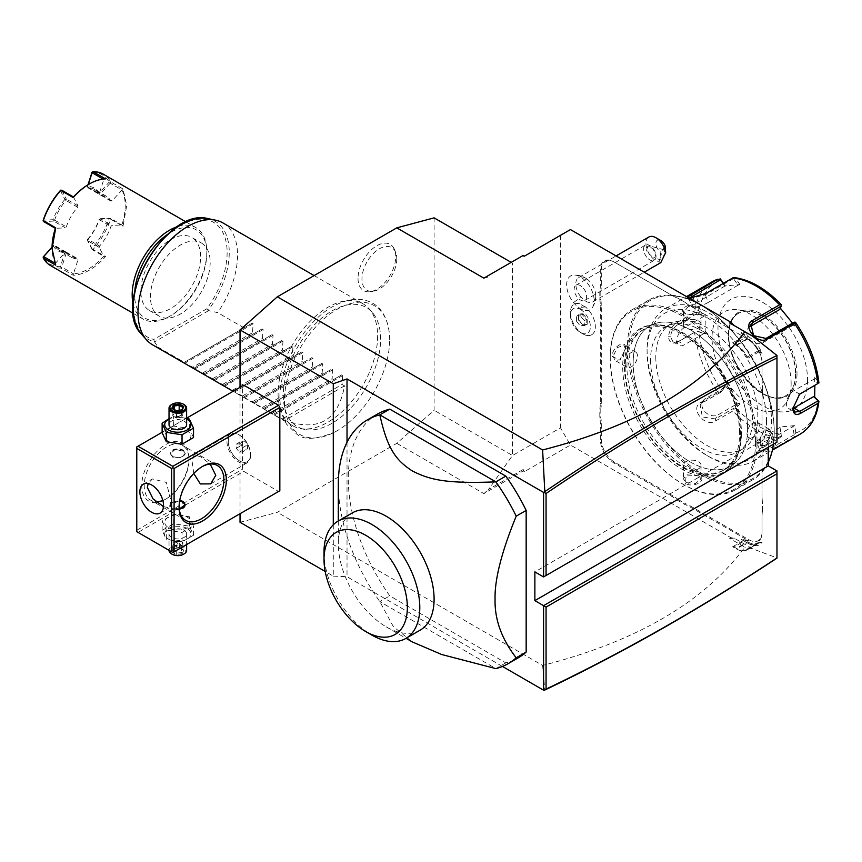 <?xml version="1.0" encoding="UTF-8"?>
<svg xmlns="http://www.w3.org/2000/svg" width="862" height="862" viewBox="0 0 862 862"><rect width="100%" height="100%" fill="white"/><g stroke="black" fill="none" stroke-linecap="round" stroke-linejoin="round"><path stroke-width="0.65" stroke-dasharray="4.31 3.23" d="M240.035 513.73L240.035 387.318M434.103 217.86L434.103 410.247L396.779 443.337L277.348 512.297L240.035 522.297M389.656 339.714A74.38 42.938 120 0 0 389.635 337.678A74.38 42.938 120 0 0 336.18 309.867A74.38 42.938 120 0 0 284.471 400.442A74.38 42.938 120 0 0 335.296 431.797A74.38 42.938 120 0 0 389.656 339.714M358.021 278.361A26.657 15.397 120 0 0 370.154 291.701A26.657 15.397 120 0 0 395.733 256.585A26.657 15.397 120 0 0 394.494 249.538A26.657 15.397 120 0 0 373.462 248.04A26.657 15.397 120 0 0 358.021 278.361M333.282 524.796L333.282 576.128L325.2 571.463M138.017 532.404L136.778 531.682L136.778 446.925L242.524 385.874L242.524 469.197L243.763 471.352L278.598 491.459L172.853 552.51L138.017 532.404L243.763 471.352M242.524 385.874L243.763 385.163M776.964 470.921L776.964 557.908L752.645 548.814L734.349 538.254L729.694 538.438L744.843 547.187C704.254 601.913 636.846 641.339 542.618 665.442L277.348 512.297M333.282 576.128L347.02 576.7L502.46 666.445M542.618 665.442L544.806 690.042M729.694 538.438L730.933 537.716L570.45 445.061L560.505 427.832L512.481 455.524L512.448 263.115L511.188 262.36M524.419 471.643L523.18 470.921L523.18 469.488L524.419 471.643L570.45 445.061M396.779 443.337L483.862 493.614L523.18 470.921M752.645 548.814L744.843 547.187M734.349 538.254L730.933 537.716M524.419 256.165L570.45 229.583M560.505 235.337L560.505 427.832M768.257 447.216L768.257 437.163L534.871 571.905M543.577 576.937L776.964 442.195L768.257 437.163M776.964 442.195L776.964 355.209M729.694 322.959L752.645 336.212M580.406 309.426A14.115 8.146 60 0 1 590.384 326.709A14.115 8.146 60 0 1 580.406 332.473L580.406 332.473A14.115 8.146 60 0 1 570.428 315.19A14.115 8.146 60 0 1 580.406 309.426M587.281 283.005A19.46 11.238 60 0 1 592.593 307.217A19.46 11.238 60 0 1 573.521 302.584A19.46 11.238 60 0 1 566.646 284.535A19.46 11.238 60 0 1 574.006 275.032A19.46 11.238 60 0 1 587.281 283.005M741.191 539.332L748.356 543.469A22.875 13.21 -120 0 0 762.062 542.607L757.386 541.875A19.352 11.174 -120 0 0 762.04 532.694L762.04 516.855A36.247 20.925 60 0 1 762.536 511.349L762.536 502.902A36.247 20.925 60 0 1 762.04 496.803L762.04 399.063A36.247 20.925 60 0 1 762.536 393.546L762.536 385.098A36.247 20.925 60 0 1 762.04 379.011L762.04 363.182A19.352 11.174 -120 0 0 757.386 348.636L762.062 353.301A22.875 13.21 -120 0 0 748.356 336.611L741.191 332.473L748.022 339.294L689.859 305.708A36.247 20.925 60 0 1 684.827 302.228L677.51 298.004A36.247 20.925 60 0 1 672.489 295.677L613.992 261.908A19.352 11.174 -120 0 0 600.308 269.806L600.308 285.645A36.247 20.925 60 0 1 599.812 291.151L599.812 299.599A36.247 20.925 60 0 1 600.308 305.698L600.308 403.438A36.247 20.925 60 0 1 599.812 408.954L599.812 417.402A36.247 20.925 60 0 1 600.308 423.49L600.308 439.318A19.352 11.174 -120 0 0 613.992 463.023L672.489 496.792A36.247 20.925 60 0 1 677.51 500.272L684.827 504.496A36.247 20.925 60 0 1 689.859 506.824L748.022 540.399L741.191 539.332L747.106 542.748A21.108 12.187 -120 0 0 757.666 543.793A21.108 12.187 -120 0 0 758.765 543.006L748.065 549.18A21.108 12.187 60 0 1 746.966 549.967A21.108 12.187 60 0 1 736.407 548.922L732.668 546.767L734.036 546.971L745.231 540.517L748.022 540.399M523.18 469.488L488.506 489.497L512.481 455.502L434.103 410.247M483.862 493.614L488.506 489.497M483.862 278.146L488.506 276.896M347.02 442.292L347.02 576.7M377.416 414.105A140.754 81.265 -120 0 0 389.775 595.868L505.811 662.867A140.754 81.265 -120 0 0 518.159 657.889M505.811 662.867L495.855 668.61L379.819 601.611L389.775 595.868M338.313 484.282A140.754 81.265 -120 0 0 379.819 601.611L393.309 626.577L412.348 641.942M338.313 520.982L338.313 543.89A67.732 39.102 60 0 1 352.342 512.89M324.004 552.154A67.732 39.102 -120 0 0 371.899 635.111M420.074 630.208A67.732 39.102 60 0 1 386.208 626.857A67.732 39.102 60 0 1 338.313 543.89M523.18 256.876L523.18 255.443M582.863 333.896L580.406 332.473L582.863 333.896A17.596 10.161 60 0 0 591.666 334.768L591.688 334.747A17.596 10.161 60 0 1 574.092 324.597A17.596 10.161 60 0 1 574.092 304.275A17.596 10.161 -120 0 0 570.428 312.346A17.596 10.161 -120 0 0 582.863 333.896M591.688 334.747A17.596 10.161 60 0 0 594.802 322.226A17.596 10.161 60 0 0 585.341 306.84L585.352 306.883A17.596 10.161 60 0 1 594.78 322.269A17.596 10.161 60 0 1 591.666 334.768M585.352 306.883L581.624 307.314L580.385 304.017A17.596 10.161 -120 0 0 574.07 304.297A17.596 10.161 60 0 1 580.449 304.017L580.385 304.017M585.341 306.84A17.574 10.15 60 0 1 580.449 304.017M580.772 296.787A14.072 8.124 -120 0 1 578.714 277.521A14.072 8.124 -120 0 1 587 279.029A14.072 8.124 -120 0 1 590.729 282.628A14.072 8.124 60 0 1 595.62 293.964A14.072 8.124 60 0 1 592.787 301.894A14.072 8.124 60 0 1 580.772 296.787A21.108 4.461 -38.8 0 1 573.521 302.584M648.86 237.018A14.072 8.124 -120 0 0 650.929 256.283A14.072 8.124 -120 0 0 659.074 261.929L660.874 252.081A7.036 4.062 60 0 1 655.896 243.461A7.036 4.062 60 0 1 660.874 240.584M665.184 245.95L660.874 252.081M660.788 262.641L659.074 261.929M662.21 259.203A5.28 1.368 -75 0 0 664.236 253.633A5.28 1.368 -75 0 0 663.923 249.743A5.28 1.368 -75 0 0 662.91 250.465A5.28 1.368 -75 0 0 660.885 256.046A5.28 1.368 -75 0 0 661.197 259.936A5.28 1.368 -75 0 0 662.21 259.203M649.571 246.381A5.28 1.368 -75 0 0 649.151 245.778A5.28 1.368 -75 0 0 648.752 245.875A5.28 1.368 -75 0 0 648.138 246.51A5.28 1.368 -75 0 0 646.36 250.961L647.448 246.683L649.571 246.381L653.127 249.237C655.379 253.04 655.917 255.691 654.754 257.21L653.116 257.77L646.36 250.961M646.716 257.145A8.792 5.075 60 0 1 645.422 245.099A8.792 5.075 60 0 1 652.933 248.288A8.792 5.075 60 0 1 654.215 260.335A8.792 5.075 60 0 1 646.716 257.145M583.509 288.371A8.792 5.075 60 0 1 584.802 300.418A8.792 5.075 60 0 1 577.292 297.218A8.792 5.075 60 0 1 576.01 285.171A8.792 5.075 60 0 1 583.509 288.371M582.895 313.757L587.205 319.123L587.205 324.888L582.895 325.276L578.574 320.147L578.574 315.05L582.4 314.705L586.214 319.457L586.214 324.554L582.4 324.899L582.895 325.276L580.406 326.041L576.581 321.289L578.574 320.147L578.574 314.145L578.574 315.05L578.574 314.145L582.895 313.757L580.406 315.858L584.221 320.61L584.221 325.707L580.406 326.041M587.205 324.888L586.214 324.554L587.205 324.888M587.205 319.123L584.221 320.61M576.581 321.289L576.581 316.192L580.406 315.858M584.221 325.707L586.214 324.554M576.581 316.192L578.574 315.05M732.668 546.767L743.367 540.582M734.036 546.971L736.407 548.351A20.408 11.788 60 0 0 746.611 549.363A20.408 11.788 60 0 0 747.128 549.029L748.065 549.18M762.062 542.607L758.765 543.006M757.386 541.875L758.323 542.564A20.408 11.788 60 0 1 757.806 542.898A20.408 11.788 60 0 1 747.602 541.886L745.231 540.517M747.128 549.029L758.323 542.564M747.106 542.748L748.356 543.469L747.106 542.748L736.407 548.922M762.536 511.349L762.536 510.713A36.947 21.334 -120 0 0 762.04 516.284L762.04 532.113A18.652 10.764 60 0 1 748.852 539.731L690.354 505.962A36.947 21.334 -120 0 0 685.279 503.602L684.827 504.496M762.04 532.113L762.04 532.694M762.04 516.284L762.04 516.855M762.536 510.713L762.536 502.902M762.536 393.546L762.536 392.921A36.947 21.334 -120 0 0 762.04 398.492L762.04 496.803M762.04 496.232A36.947 21.334 -120 0 0 762.536 502.384M762.04 398.492L762.04 399.063M762.536 392.921L762.536 385.098M684.827 302.228L685.279 302.487A36.947 21.334 -120 0 0 690.354 305.999L748.852 339.768A18.652 10.764 60 0 1 762.04 362.611L762.04 379.011M762.04 378.44A36.947 21.334 -120 0 0 762.536 384.581M762.04 362.611L762.04 363.182M762.062 353.301L758.765 351.965A21.108 12.187 -120 0 0 747.106 338.766L736.407 344.94L732.668 342.774L734.036 344.143L745.231 337.678L747.602 339.046A20.408 11.788 60 0 1 758.323 350.737L757.386 348.636M758.323 350.737L747.128 357.202L748.065 358.15L758.765 351.965M734.036 344.143L736.407 345.511A20.408 11.788 -120 0 1 747.128 357.202M736.407 344.94A21.108 12.187 60 0 1 748.065 358.15M732.668 342.774L743.367 336.6L741.191 332.473M745.231 337.678L748.022 339.294M748.356 336.611L747.106 338.766L743.367 336.6M685.279 302.487L677.51 298.004M599.812 291.151L600.803 291.216A36.947 21.334 -120 0 0 601.31 285.645L601.31 269.806A18.652 10.764 60 0 1 614.487 262.199L672.489 295.677M672.985 295.968A36.947 21.334 -120 0 0 678.06 298.327M600.803 291.216L600.803 299.545L599.812 299.599M599.812 408.954L600.803 409.008A36.947 21.334 -120 0 0 601.31 403.438L601.31 305.698A36.947 21.334 -120 0 0 600.803 299.545M600.803 409.008L600.803 417.337L599.812 417.402M677.51 500.272L678.06 499.432A36.947 21.334 -120 0 0 672.985 495.93L614.487 462.161A18.652 10.764 60 0 1 601.31 439.318L601.31 423.49A36.947 21.334 -120 0 0 600.803 417.337M678.06 499.432L685.279 503.602M739.607 433.586A80.92 46.72 -120 0 0 739.607 432.649A80.92 46.72 -120 0 0 683.2 334.952A80.92 46.72 -120 0 0 641.921 330.469A80.92 46.72 -120 0 0 625.165 367.514A80.92 46.72 -120 0 0 660.486 448.951A80.92 46.72 -120 0 0 722.852 470.63A80.92 46.72 -120 0 0 739.607 433.586M747.602 428.974A80.92 46.72 -120 0 0 712.281 347.537A80.92 46.72 -120 0 0 649.916 325.858A80.92 46.72 -120 0 0 633.161 362.902A80.931 46.72 60 0 1 649.916 325.847A80.931 46.72 60 0 1 712.281 347.526A80.931 46.72 60 0 1 747.602 428.974A80.931 46.72 -120 0 1 730.847 466.019A80.931 46.72 -120 0 1 668.481 444.339A80.931 46.72 -120 0 1 633.15 362.891A80.92 46.72 -120 0 0 668.481 444.339A80.92 46.72 -120 0 0 730.836 466.019A80.92 46.72 -120 0 0 747.602 428.974M626.933 366.49A80.931 46.72 60 0 1 643.698 329.435A80.931 46.72 60 0 1 684.159 333.443A80.931 46.72 60 0 1 741.385 432.562A80.931 46.72 60 0 1 724.619 469.618A80.931 46.72 60 0 1 662.264 447.928A80.931 46.72 60 0 1 626.933 366.49M741.385 434.006A82.687 47.744 60 0 1 682.919 467.764A82.687 47.744 60 0 1 624.444 366.49A82.687 47.744 60 0 1 682.919 332.732A82.687 47.744 60 0 1 741.385 434.006L741.385 432.562M755.565 442.195A102.75 59.316 60 0 1 682.909 484.132A102.75 59.316 60 0 1 610.264 358.301A102.75 59.316 60 0 1 682.919 316.354A102.75 59.316 60 0 1 755.565 442.195M610.264 357.439A103.806 59.931 60 0 1 631.76 309.921A103.806 59.931 60 0 1 711.753 337.732A103.806 59.931 60 0 1 757.062 442.195A103.806 59.931 60 0 1 735.566 489.713A103.806 59.931 60 0 1 683.663 484.563A103.806 59.931 60 0 1 610.264 357.439L610.264 358.301M768.257 462.312A103.806 59.931 60 0 1 752.731 479.8A103.806 59.931 60 0 1 672.737 451.99A103.806 59.931 60 0 1 627.428 347.526A103.806 59.931 60 0 1 648.924 300.008A103.806 59.931 60 0 1 700.828 305.148A103.806 59.931 60 0 1 774.227 432.282A103.806 59.931 60 0 1 773.44 444.232M772.363 433.36C772.417 443.014 758.194 451.225 758.926 441.118L764.723 429.632L772.363 433.36L771.371 433.36L767.255 442.055L760.596 444.48L758.926 440.536L764.271 429.944L769.389 429.244L771.371 433.36M612.128 356.362L619.767 360.09L625.564 348.604C626.297 338.497 612.074 346.696 612.128 356.362L613.119 356.362L615.102 360.478L620.22 359.777L625.564 349.185L623.894 345.242L617.224 347.655L613.119 356.362M698.963 475.738L686.12 475.016L685.527 483.496C693.878 488.366 708.079 480.145 698.963 475.738L686.615 474.779L683.447 478.863L686.023 482.634L695.612 483.42L701.043 478.863L698.468 475.447M698.963 306.225L698.371 314.705L685.527 313.983C676.401 309.555 690.634 301.355 698.963 306.225L698.468 307.087L701.043 310.859L697.875 314.932L686.023 314.274L683.447 310.859L688.878 306.29L698.468 307.087M774.227 431.42A102.75 59.316 60 0 1 701.571 473.367A102.75 59.316 60 0 1 628.926 347.526A102.75 59.316 60 0 1 701.571 305.579A102.75 59.316 60 0 1 774.227 431.42L774.227 432.282M650.573 360.025A72.139 41.645 -120 0 0 682.057 432.616A72.139 41.645 -120 0 0 737.646 451.936A72.139 41.645 -120 0 0 752.58 418.921A72.139 41.645 -120 0 0 721.095 346.33A72.139 41.645 -120 0 0 665.507 327A72.139 41.645 -120 0 0 650.573 360.025M655.799 357.008A72.139 41.645 -120 0 0 687.283 429.599A72.139 41.645 -120 0 0 742.872 448.93A72.139 41.645 -120 0 0 757.806 415.904A72.139 41.645 -120 0 0 726.321 343.313A72.139 41.645 -120 0 0 670.733 323.983A72.139 41.645 -120 0 0 655.799 357.008M766.512 420.925A84.454 48.757 60 0 1 706.797 455.405A84.454 48.757 60 0 1 647.082 351.976L647.082 351.976A84.454 48.757 60 0 1 706.797 317.507A84.454 48.757 60 0 1 766.512 420.925M647.082 349.11L647.082 351.976L647.082 349.11A87.967 50.793 60 0 1 665.302 308.833A87.967 50.793 60 0 1 733.088 332.398A87.967 50.793 60 0 1 771.49 420.925A87.967 50.793 60 0 1 753.269 461.202A87.967 50.793 60 0 1 709.286 456.838A87.967 50.793 60 0 1 647.082 349.11M712.227 281.745A87.967 50.793 -120 0 0 694.6 312.432L677.543 322.28C672.241 325.674 669.224 330.502 668.481 336.751C669.214 342.613 672.231 344.412 677.543 342.139L694.6 332.29A87.967 50.793 -120 0 0 717.96 392.49L700.892 402.338C689.115 408.426 705.202 428.295 715.783 420.861L732.851 411.012A87.967 50.793 -120 0 0 779.56 437.982L762.504 447.831L759.077 450.815L764.497 452.302L777.395 446.505L794.452 436.657A87.967 50.793 -120 0 0 800.195 434.114M818.372 400.852A85.36 49.285 60 0 1 795.841 432.896L794.452 436.657M792.9 407.974L799.193 394.516M689.417 298.274L687.229 298.177L687.445 297.131M694.6 312.432L698.856 312.227A85.36 49.285 60 0 1 721.375 280.193M717.96 392.49L720.276 391.844L721.375 389.893A85.36 49.285 60 0 1 698.856 331.848L705.202 333.982L705.202 314.361L704.168 316.149L696.733 313.649L696.679 312.464M696.733 313.649L678.523 324.166C673.815 327.161 671.132 331.353 670.474 336.751L672.953 341.751L678.523 341.406L694.6 332.29M698.856 331.848L696.679 331.008M779.56 437.982L781.392 436.398L781.134 434.211A85.36 49.285 60 0 1 736.083 408.2L739.93 403.869L725.211 385.551L725.082 387.264L720.578 392.35L720.276 391.844M720.578 392.35L702.368 402.856L700.159 404.881L702.347 416.971L715.298 418.943L733.508 408.426L734.187 409.138L732.851 411.012M736.083 408.2L734.187 409.138M795.841 432.896L794.667 425.656L779.948 426.97L781.392 436.398M781.198 435.967L762.989 446.473L759.961 449.124L759.81 450.212L765.962 450.083L775.919 445.32L794.128 434.814L795.292 435.148M794.667 425.656L772.977 437.745A10.559 2.23 -21.2 0 1 762.784 441.904A10.559 2.23 -21.2 0 1 756.674 442.141L759.81 450.212M794.128 434.814L792.749 426.334M779.948 426.97L781.134 434.211M725.211 385.551L721.375 389.893M807.565 379.991A63.335 36.57 60 0 1 762.784 405.851A63.335 36.57 60 0 1 717.992 328.282A63.335 36.57 60 0 1 762.784 302.422A63.335 36.57 60 0 1 807.565 379.991M792.943 408.48A10.559 6.099 -60 0 1 788.601 408.523A10.559 6.099 -60 0 1 786.984 400.065A10.559 6.099 -60 0 1 793.88 390.766L813.653 379.355L817.973 383.644M795.292 322.194L795.841 323.185A85.36 49.285 60 0 1 818.372 381.23L818.9 383.03M818.372 381.23L814.676 377.567L813.653 379.355M733.907 277.553L736.083 278.879A85.36 49.285 60 0 1 781.134 304.879L781.392 304.9M723.466 283.296L725.211 285.893L739.93 284.579L738.001 285.247L733.508 278.577L734.187 277.639M733.508 278.577L705.342 294.826L689.061 298.909L689.18 298.133M725.211 285.893L695.365 303.564A10.559 2.23 158.8 0 0 691.981 306.807A10.559 2.23 158.8 0 0 698.091 306.57A10.559 2.23 158.8 0 0 708.284 302.411L705.342 294.826L705.838 293.468M723.121 283.49L725.082 286.41M739.93 284.579L736.083 278.879M781.134 304.879L780.347 308.143M792.501 323.131L794.667 325.998L795.841 323.185M814.676 377.567L814.849 385.454M705.202 314.361L698.856 312.227M704.168 316.149L684.406 327.56A10.559 6.099 120 0 0 677.51 336.859A10.559 6.099 120 0 0 679.127 345.317A10.559 6.099 120 0 0 684.406 344.8L704.168 333.389L696.733 330.889M705.202 333.982L704.168 333.389M795.518 374.022A47.507 27.422 60 0 1 793.309 386.585A47.507 27.422 60 0 1 785.681 395.766A47.507 27.422 60 0 1 749.078 383.04A47.507 27.422 60 0 1 728.336 335.232A47.507 27.422 60 0 1 738.174 313.488A47.507 27.422 60 0 1 749.94 311.473A47.507 27.422 60 0 1 795.518 374.022M791.144 383.439A55.944 32.303 -120 0 0 737.473 309.77A55.944 32.303 -120 0 0 712.023 337.753A55.944 32.303 -120 0 0 744.412 401.38A55.944 32.303 -120 0 0 788.547 398.233A55.944 32.303 -120 0 0 791.144 383.439M794.667 325.998L792.749 325.47L794.128 322.194M792.749 325.47L763.032 342.634A10.559 8.329 -144.9 0 1 750.339 340.231A10.559 8.329 -144.9 0 1 747.925 328.519A10.559 8.329 -144.9 0 1 749.908 326.666M779.948 307.68L779.819 309.393M738.001 285.247L708.284 302.411M725.082 387.264L705.31 398.675A10.559 8.329 35.1 0 0 703.144 400.647A10.559 8.329 35.1 0 0 705.558 412.359A10.559 8.329 35.1 0 0 718.24 414.762L738.001 403.351L733.508 408.426M739.93 403.869L738.001 403.351M779.819 427.487L760.047 438.898A10.559 2.23 -21.2 0 0 756.674 442.141M757.601 422.434A8.792 5.075 120 0 1 759.422 426.464A8.792 5.075 -60 0 1 755.586 435.31A8.792 5.075 -60 0 1 748.809 437.67A8.792 5.075 -60 0 1 746.988 433.64A8.792 5.075 120 0 1 750.824 424.794A8.792 5.075 120 0 1 757.601 422.434L769.389 429.244M683.447 324.468A8.792 5.075 180 0 0 686.023 328.056A8.792 5.075 0 0 0 695.612 329.165A8.792 5.075 0 0 0 701.043 324.468A8.792 5.075 0 0 0 698.468 320.88A8.792 5.075 180 0 0 688.878 319.78A8.792 5.075 180 0 0 683.447 324.468L683.447 310.859M626.889 367.287A8.792 5.075 120 0 1 625.069 363.258A8.792 5.075 -60 0 1 628.904 354.401A8.792 5.075 -60 0 1 635.682 352.041A8.792 5.075 -60 0 1 637.503 356.071A8.792 5.075 120 0 1 633.667 364.928A8.792 5.075 120 0 1 626.889 367.287L615.102 360.478M701.043 465.243A8.792 5.075 180 0 0 698.468 461.655A8.792 5.075 0 0 0 688.878 460.556A8.792 5.075 0 0 0 683.447 465.243A8.792 5.075 0 0 0 686.023 468.842A8.792 5.075 180 0 0 695.612 469.941A8.792 5.075 180 0 0 701.043 465.243L701.043 478.863M136.778 530.249L242.524 469.197M189.026 458.422A33.424 19.298 120 0 0 165.385 444.781A33.424 19.298 120 0 0 141.756 485.715A33.424 19.298 120 0 0 165.385 499.367A33.424 19.298 120 0 0 189.026 458.422L189.026 459.855A31.668 18.285 120 0 0 182.464 445.363A31.668 18.285 120 0 0 158.058 453.843A31.668 18.285 120 0 0 144.234 485.715A31.668 18.285 120 0 0 150.796 500.219A31.668 18.285 120 0 0 156.194 501.695M162.131 432.293L186.623 418.145M168.575 441.495A13.081 7.553 0 0 0 187.086 441.495A13.081 7.553 0 0 0 187.086 430.817A13.081 7.553 0 0 0 168.575 430.817A13.081 7.553 0 0 0 168.575 441.495M168.575 527.695A13.081 7.553 0 0 0 187.086 527.695A13.081 7.553 0 0 0 187.086 517.006A13.081 7.553 0 0 0 168.575 517.006A13.081 7.553 0 0 0 168.575 527.695M163.478 506.565L169.146 507.88L170.988 501.156L166.366 482.451L152.434 478.927L148.167 483.582M179.07 507.244L179.07 505.832A31.668 18.285 -60 0 1 201.46 467.042A31.668 18.285 -60 0 1 202.074 466.698M193.767 473.518L192.14 461.655L193.982 454.942L200.361 456.655L210.177 464.047M183.056 451.095L174.986 449.555L170.439 453.746L172.605 457.129L180.675 457.431L185.222 453.746L183.056 451.095M179.08 506.533A31.668 18.285 -60 0 1 179.07 505.832M162.832 500.466A31.668 18.285 120 0 0 166.635 498.645A31.668 18.285 120 0 0 189.026 459.855L189.026 459.855M179.264 509.076L172.605 507.416L170.439 504.755L179.738 500.456M250.605 455.19A16.712 9.654 60 0 1 247.146 462.84A16.712 9.654 60 0 1 234.259 458.368A16.712 9.654 60 0 1 226.965 441.549A16.712 9.654 -120 0 1 230.434 433.888A16.712 9.654 -120 0 1 238.785 434.717A16.712 9.654 -120 0 1 250.605 455.19L250.605 454.414A15.764 9.105 -120 0 0 239.464 435.105A15.764 9.105 -120 0 0 231.576 434.329A15.764 9.105 -120 0 0 228.311 441.549A15.764 9.105 -120 0 0 235.197 457.41A15.764 9.105 -120 0 0 247.34 461.633A15.764 9.105 -120 0 0 250.605 454.414M228.258 441.57A15.764 9.105 60 0 1 231.522 434.362A15.764 9.105 60 0 1 243.677 438.575A15.764 9.105 60 0 1 250.551 454.446A15.764 9.105 -120 0 1 247.286 461.666A15.764 9.105 -120 0 1 235.143 457.442A15.764 9.105 -120 0 1 228.258 441.57M242.524 451.882L242.524 447.734L239.41 443.865L236.296 444.135L236.296 448.283L239.41 452.151L242.524 451.882L247.491 449.005L247.491 444.857L244.388 440.988L241.274 441.269L241.274 445.417L244.388 449.285L247.491 449.005M242.524 447.734L247.491 444.857M239.41 452.151L244.388 449.285M236.296 448.283L241.274 445.417M236.296 444.135L241.274 441.269M239.41 443.865L244.388 440.988M185.201 505.1A7.392 4.267 180 0 1 185.222 505.401A7.392 4.267 180 0 1 180.654 509.334A7.392 4.267 180 0 1 172.605 508.418A7.392 4.267 180 0 1 170.439 505.401A7.392 4.267 180 0 1 172.605 502.384A7.392 4.267 180 0 1 183.056 502.384M179.608 501.178A7.036 4.062 0 0 0 172.853 502.234A7.036 4.062 0 0 0 172.853 507.987A7.036 4.062 0 0 0 179.382 509.076M172.605 456.127L172.605 456.127A7.392 4.267 180 0 1 170.439 453.11A7.392 4.267 180 0 1 174.997 449.167A7.392 4.267 180 0 1 183.056 450.093A7.392 4.267 180 0 1 185.222 453.11A7.392 4.267 180 0 1 183.056 456.127A7.392 4.267 180 0 1 172.605 456.127L172.853 456.267A7.036 4.062 180 0 1 172.853 450.524A7.036 4.062 180 0 1 182.809 450.524A7.036 4.062 180 0 1 182.809 456.267A7.036 4.062 180 0 1 172.853 456.267L172.605 456.127M166.334 530.022L182.033 532.457L193.53 525.82L189.317 516.758L173.618 514.334L162.131 520.96L166.334 530.022L166.334 539.429L182.033 541.853L193.53 535.227L189.317 526.165L173.618 523.73L162.131 530.367L166.334 539.429M162.131 530.367L162.131 520.96M187.086 528.503A13.081 7.553 0 0 0 168.575 528.503A13.081 7.553 0 0 0 168.575 539.181A13.081 7.553 0 0 0 187.086 539.181A13.081 7.553 0 0 0 187.086 528.503M184.048 530.249A8.792 5.075 180 0 1 186.623 533.837A8.792 5.075 180 0 1 181.192 538.534A8.792 5.075 180 0 1 171.613 537.435A8.792 5.075 180 0 1 169.027 533.837A8.792 5.075 180 0 1 174.458 529.149A8.792 5.075 180 0 1 184.048 530.249M182.033 541.853L182.033 532.457M193.53 535.227L193.53 525.82M189.317 526.165L189.317 516.758M173.618 523.73L173.618 514.334M169.027 533.837L169.027 550.312A8.792 5.075 0 0 1 174.458 545.668A8.792 5.075 0 0 1 184.048 546.767A8.792 5.075 180 0 1 186.623 550.355M183.725 554.126A7.92 4.569 180 0 0 183.423 547.844A7.92 4.569 0 0 0 172.228 547.844A7.92 4.569 0 0 0 172.228 554.309M182.238 553.63L176.214 554.557L171.797 552.014L173.413 548.534L179.447 547.596L183.854 550.15L182.852 549.568L181.505 552.467L176.484 553.242L172.809 551.12L174.156 548.221L179.177 547.445L183.854 550.15L182.238 553.63L181.505 552.467L181.505 545.441L182.852 542.543L182.852 549.568M179.447 547.596L178.994 540.42L174.156 541.196L174.156 548.221L173.413 548.534M171.797 552.014L174.102 548.447M176.214 554.557L176.484 546.217L177.831 541.767L181.505 545.441L176.484 546.217L172.809 544.094L177.831 541.767L182.852 542.543L179.177 540.42L177.831 541.767L174.156 541.196L172.809 544.094L172.809 551.12M179.177 540.42L174.156 541.196M193.53 437.54L189.317 428.479L173.618 426.043L162.131 432.681M189.317 428.479L189.317 419.072M186.623 418.264L173.618 416.648L169.027 418.609M173.618 426.043L173.618 416.648M186.623 419.072A13.081 7.553 0 0 0 169.027 419.072M186.623 424.664A8.792 5.075 0 0 0 184.048 421.076A8.792 5.075 0 0 0 174.458 419.977A8.792 5.075 0 0 0 169.027 424.664M171.937 404.375A8.792 5.075 180 0 1 184.048 404.558M176.214 410.905L181.505 410.29L182.809 407.36M171.797 408.362L176.484 411.066L176.484 418.081L181.505 417.305L176.484 418.081L177.831 416.734L181.505 417.305L181.505 410.29L182.238 409.978M176.484 418.081L172.809 415.958L177.831 416.734L174.156 413.06L174.156 409.407M179.177 410.269L179.177 412.284L182.852 414.406L177.831 416.734L179.177 412.284L174.156 413.06L172.809 415.958L172.917 408.696M181.505 417.305L182.852 414.406L182.852 407.381M380.616 339.025A68.82 39.738 120 0 0 372.265 312.367A68.82 39.738 120 0 0 317.69 321.634A68.82 39.738 120 0 0 283.286 395.227A68.82 39.738 120 0 0 304.685 429.416A68.82 39.738 120 0 0 354.767 403.588A68.82 39.738 120 0 0 380.616 339.025M377.621 336.029A70.372 40.633 -60 0 1 351.19 402.048A70.372 40.633 -60 0 1 299.976 428.457A70.372 40.633 -60 0 1 292.671 425.709A70.372 40.633 -60 0 1 278.103 393.492A70.372 40.633 -60 0 1 308.822 322.668A70.372 40.633 -60 0 1 363.053 303.823A70.372 40.633 -60 0 1 369.076 308.768A70.372 40.633 -60 0 1 377.621 336.029M222.967 222.946A70.372 40.633 -60 0 1 237.546 255.163A70.372 40.633 -60 0 1 217.633 312.615L208.141 310.503A67.893 39.199 120 0 0 208.141 218.668M141.476 334.133A67.893 39.199 120 0 0 154.341 341.557L157.929 347.095A70.372 40.633 -60 0 1 152.596 344.832M154.341 341.557L153.792 339.423A66.191 38.219 120 0 1 145.269 263.998A66.191 38.219 120 0 1 215.371 223.527A66.191 38.219 120 0 1 206.848 308.801L208.141 310.503M201.428 243.009A42.227 24.384 120 0 1 207.904 276.842A42.227 24.384 120 0 1 180.32 314.059A42.227 24.384 -60 0 1 159.201 316.149A42.227 24.384 -60 0 1 152.736 282.316A42.227 24.384 -60 0 1 180.32 245.099A42.227 24.384 120 0 1 201.428 243.009L191.849 237.481A42.227 24.384 -60 0 1 198.325 271.315A42.227 24.384 -60 0 1 170.741 308.521A42.227 24.384 -60 0 1 149.622 310.622A42.227 24.384 -60 0 1 143.157 276.777A42.227 24.384 -60 0 1 170.741 239.571A42.227 24.384 -60 0 1 191.849 237.481M134.795 291.27A51.02 29.459 120 0 0 134.655 294.879A51.02 29.459 120 0 0 170.741 315.707A51.02 29.459 120 0 0 206.815 253.223L206.815 253.223A51.02 29.459 120 0 0 167.681 234.302M133.082 303.833A52.776 30.472 120 0 0 143.103 319.037A52.776 30.472 120 0 0 169.491 316.429A52.776 30.472 120 0 0 206.815 251.779A52.776 30.472 120 0 0 195.879 227.622A52.776 30.472 120 0 0 177.701 226.555M206.815 253.223L206.815 251.779L206.815 253.223M50.546 265.604A52.776 30.472 120 0 0 60.771 268.071L73.205 275.247A52.776 30.472 120 0 0 105.541 256.585L93.107 249.398A52.776 30.472 120 0 0 110.573 219.142L123.018 226.318L126.703 205.533L123.018 188.983L110.573 181.807A52.776 30.472 120 0 0 103.321 174.189M54.683 262.985L55.351 263.373A51.731 29.868 -60 0 1 52.054 248.202M66.299 252.21L54.608 245.454A35.191 20.311 120 0 0 59.338 250.368L71.04 257.113A35.191 20.311 120 0 1 66.299 252.21L65.318 252.372L55.351 263.373L55.739 265.162M123.018 226.318L121.908 224.95L110.207 218.194L110.573 219.142M110.573 181.807L110.207 183.175L121.908 189.92A51.731 29.868 -60 0 1 121.908 224.95L111.941 225.456L110.961 226.426A35.191 20.311 120 0 1 99.604 246.09L87.913 239.345A35.191 20.311 120 0 0 99.27 219.67L110.961 226.426M110.961 201.083L99.27 194.327A35.191 20.311 120 0 0 94.529 189.424L106.22 196.17A35.191 20.311 120 0 1 110.961 201.083L111.941 200.921L123.018 188.983M110.013 182.27L109.151 182.13L99.195 193.131L99.27 194.327M92.029 172.249A51.72 29.868 -60 0 1 109.151 182.13M105.541 178.897L103.128 179.07M94.529 189.424A35.191 20.311 120 0 0 87.913 187.776L87.558 186.838L99.249 193.594L103.796 179.458A51.72 29.868 120 0 0 88.624 184.414M61.773 190.222L66.309 199.111L65.965 200.447A35.191 20.311 120 0 0 54.608 220.112L53.627 221.081L65.318 227.837L55.351 228.344M53.627 221.081L43.66 221.599M59.338 250.368A35.191 20.311 120 0 0 65.965 252.016L66.309 252.943L78.011 259.699L73.464 273.825A51.72 29.868 120 0 0 103.796 256.316L99.249 247.426L99.604 246.09M106.22 196.17A35.191 20.311 120 0 0 99.604 194.521L99.249 193.594M73.464 196.978L78.011 205.856L77.655 207.192A35.191 20.311 120 0 0 66.299 226.868L65.318 227.837M71.04 257.113A35.191 20.311 120 0 0 77.655 258.762L78.011 259.699M66.309 252.943L61.773 267.069L60.771 268.071M73.205 275.247L73.464 273.825L61.773 267.069M65.965 252.016L77.655 258.762M65.318 252.372L53.627 245.616L54.608 245.454M52.054 247.351L53.627 245.616M65.771 252.264L64.887 252.544L60.351 266.67A51.72 29.868 -60 0 1 43.229 256.79M60.351 266.67L60.89 267.349M93.107 249.398L92.105 249.56L103.796 256.316L105.541 256.585M92.223 249.258L87.374 239.798L87.913 239.345M87.493 239.496A36.247 20.925 120 0 0 99.195 219.239L109.151 218.722A51.72 29.868 -60 0 1 92.029 248.385M109.151 218.722L110.013 218.442M99.27 219.67L100.251 218.7L111.941 225.456M100.251 218.7L110.207 218.194M99.249 247.426L87.558 240.681L87.374 239.798M92.105 249.56L87.558 240.681M52.065 247.038L53.756 245.325M53.185 245.789A36.247 20.925 120 0 0 64.887 252.544M110.207 183.175L100.251 194.165L99.389 194.036M111.941 200.921L100.251 194.165M99.195 193.131A36.247 20.925 120 0 0 87.493 186.375L88.01 184.78M87.558 186.838L88.28 184.619M87.374 187.097L87.493 186.375M87.913 187.776L99.604 194.521M78.011 205.856L66.309 199.111M60.351 190.545L64.887 199.424L65.771 199.564M77.655 207.192L65.965 200.447M64.887 199.424A36.247 20.925 120 0 0 53.185 219.691L43.229 220.198M53.756 220.392L53.185 219.691M54.608 220.112L66.299 226.868M344.531 385.885L284.816 420.354C318.197 432.196 338.098 420.71 344.531 385.885L342.052 384.441L342.731 375.498L341.675 374.884L333.583 379.56L332.096 378.698L332.775 369.744L331.719 369.141L323.627 373.817L322.14 372.955L322.83 364.001L321.774 363.398L313.671 368.063L312.195 367.212L312.874 358.258L311.818 357.644L303.726 362.32L302.239 361.458L302.918 352.515L301.862 351.901L293.77 356.577L292.283 355.715L292.972 346.761L291.916 346.158L283.813 350.823L282.337 349.972L283.016 341.018L281.96 340.415L273.868 345.08L272.381 344.229L273.06 335.275L272.004 334.661L263.912 339.337L262.425 338.475L263.115 329.532L262.059 328.918L253.967 333.594L252.48 332.732L253.159 323.778L252.103 323.175L184.296 362.32L157.929 347.095M244.011 327.84L217.633 312.615M184.296 362.32L183.617 362.719L192.765 367.212L252.48 332.732M284.816 420.354L273.179 414.428L341.675 374.884L273.179 414.428L273.868 414.029L263.233 408.685L331.719 369.141L263.233 408.685L263.912 408.286L253.277 402.931L321.774 363.398L253.277 402.931L253.967 402.543L252.48 401.681L243.321 397.188L311.818 357.644L243.321 397.188L244.011 396.8L242.524 395.938L233.376 391.445L301.862 351.901L233.376 391.445L234.055 391.046L223.42 385.702L291.916 346.158L223.42 385.702L224.109 385.303L222.622 384.441L213.474 379.948L281.96 340.415L213.474 379.948L214.153 379.56L212.666 378.698L203.518 374.205L272.004 334.661L203.518 374.205L204.197 373.817L202.71 372.955L193.562 368.462L262.059 328.918L193.562 368.462L194.252 368.063L192.765 367.212M252.103 323.175L183.617 362.719L252.103 323.175M194.252 368.063L253.967 333.594M202.71 372.955L262.425 338.475M204.197 373.817L263.912 339.337M212.666 378.698L272.381 344.229M214.153 379.56L273.868 345.08M222.622 384.441L282.337 349.972M224.109 385.303L283.813 350.823M232.568 390.195L292.283 355.715M234.055 391.046L293.77 356.577M242.524 395.938L302.239 361.458M244.011 396.8L303.726 362.32M252.48 401.681L312.195 367.212M253.967 402.543L313.671 368.063M262.425 407.435L322.14 372.955M263.912 408.286L323.627 373.817M272.381 413.178L332.096 378.698M273.868 414.029L333.583 379.56M282.337 418.921L342.052 384.441M396.779 258.859A24.632 14.223 -60 0 1 373.149 291.291A24.632 14.223 -60 0 1 361.954 278.965A24.632 14.223 -60 0 1 376.209 250.961A24.632 14.223 -60 0 1 395.636 252.34A24.632 14.223 -60 0 1 396.779 258.859M582.895 325.276L578.574 319.899M748.852 539.731L747.602 541.886L736.407 548.351M601.31 269.806L600.308 269.806M601.31 285.645L600.308 285.645M601.31 305.698L600.308 305.698M601.31 403.438L600.308 403.438M601.31 423.49L600.308 423.49M601.31 439.318L600.308 439.318M614.487 462.161L613.992 463.023M672.985 495.93L672.489 496.792M690.354 505.962L689.859 506.824M740.641 435.008A83.398 48.143 -120 0 0 681.67 332.872A83.398 48.143 -120 0 0 622.698 366.921A83.398 48.143 -120 0 0 681.67 469.057A83.398 48.143 -120 0 0 740.641 435.008M625.564 348.604L625.564 349.175L625.564 348.604M792.889 408.556L792.889 407.435M677.543 322.28L678.523 324.166L684.406 327.56M668.481 336.751L670.474 336.751M677.543 342.139L678.523 341.406L684.406 344.8M700.892 402.338L702.368 402.856L705.31 398.675M715.783 420.861L715.298 418.943L718.24 414.762M762.504 447.831L762.989 446.473L760.047 438.898M777.395 446.505L775.919 445.32L772.977 437.745M799.764 394.16L793.88 390.766M796.994 373.882A48.38 27.929 60 0 1 762.784 393.632A48.38 27.929 60 0 1 728.573 334.381A48.38 27.929 60 0 1 762.784 314.63A48.38 27.929 60 0 1 796.994 373.882M795.745 373.882A47.507 27.422 60 0 1 785.907 395.636A47.507 27.422 60 0 1 749.304 382.9A47.507 27.422 60 0 1 728.573 335.102A47.507 27.422 60 0 1 738.411 313.359A47.507 27.422 60 0 1 775.013 326.084A47.507 27.422 60 0 1 795.745 373.882M763.032 342.634L765.962 338.443M693.102 297.746L695.365 303.564M685.527 483.496L686.023 482.634M747.602 339.046L736.407 345.511M208.55 310.686L154.578 341.848M206.848 308.801L153.792 339.423M253.159 323.778L184.673 363.322M263.115 329.532L194.618 369.065M273.06 335.275L204.574 374.819M283.016 341.018L214.519 380.562M292.972 346.761L224.476 386.305M302.918 352.515L234.432 392.048M312.874 358.258L244.377 397.802M322.83 364.001L254.333 403.545M332.775 369.744L264.289 409.288M342.731 375.498L274.235 415.042M386.208 626.857L406.045 638.311M570.428 315.19L570.428 312.346M592.593 307.217A21.108 21.108 0 0 0 595.62 293.964M587 279.029A21.108 21.108 0 0 0 574.006 275.032M578.714 277.521L616.093 255.939M592.787 301.894L644.237 272.187M663.923 249.743L649.151 245.778M647.448 246.683L648.752 245.875M661.197 259.936L653.116 257.77M584.802 300.418L654.215 260.335M576.01 285.171L645.422 245.099M582.561 324.834L586.419 324.489M578.779 314.662L578.779 319.953M578.768 319.931L582.798 324.931M757.666 543.793L746.966 549.967M746.611 549.363L757.806 542.898M739.607 432.649C740.016 398.513 712.96 351.664 683.2 334.952M643.698 329.435L641.921 330.469M684.159 333.443L682.919 332.732M682.909 484.132L683.663 484.563M735.566 489.713L752.731 479.8M631.76 309.921L648.924 300.008M701.571 305.579L700.828 305.148M742.872 448.93L737.646 451.936M670.733 323.983L665.507 327M706.797 455.405L709.286 456.838M753.269 461.202L772.363 450.179M799.624 394.171L798.783 394.818M665.302 308.833L686.508 296.593M759.077 450.815L759.961 449.124M788.601 408.523L794.786 412.09M687.229 298.177L689.061 298.909M672.953 341.751L679.127 345.317M738.174 313.488L738.411 313.359C732.204 317.087 729.004 324.209 728.832 334.736C727.151 367.223 767.503 409.224 785.907 395.636L785.681 395.766M749.94 311.473L737.473 309.77M793.309 386.585L788.547 398.233M747.925 328.519L750.899 324.284M688.846 298.726L691.981 306.807M703.144 400.647L700.159 404.881M748.809 437.67L760.596 444.48M701.043 324.468L701.043 310.859M635.682 352.041L623.894 345.242M683.447 465.243L683.447 478.863M724.619 469.618L730.847 466.019M730.836 466.019L722.852 470.63M160.063 513.116L169.146 507.88M143.351 484.175L152.434 478.927M217.299 465.469L182.464 445.363M201.46 467.042L202.71 466.32M185.632 520.325L150.796 500.219M166.635 498.645L165.385 499.367M210.694 483.884L247.146 462.84M193.982 454.942L230.434 433.888M239.464 435.105L238.785 434.717M170.439 504.755L170.439 505.401M185.222 504.755L185.222 505.401M170.439 453.11L170.439 453.746M185.222 453.11L185.222 453.746M186.623 533.837L186.623 544.558M183.143 550.042L179.253 547.79M179.285 547.801L173.855 548.641M335.296 431.797C317.108 439.566 304.308 440.385 296.916 434.276L286.669 424.287C282.176 417.079 279.935 408.243 279.945 397.781C279.299 364.777 305.019 321.009 333.95 305.945C348.711 298.144 361.555 297.207 372.47 303.144C379.97 306.937 388.697 317.345 389.635 337.678M304.685 429.416L299.976 428.457M372.265 312.367L369.076 308.768M363.053 303.823L314.134 275.581M159.201 316.149L149.622 310.622M170.741 315.707L169.491 316.429M186.073 221.954L195.879 227.622M133.298 313.38L143.103 319.037M292.671 425.709L233.106 391.316M373.149 291.291L370.154 291.701M395.636 252.34L394.494 249.538"/><path stroke-width="1.29" d="M240.035 387.318L240.035 329.909L277.348 296.819L396.779 227.859L434.103 217.86L511.188 262.36M325.2 571.463L240.035 522.297L240.035 513.73M240.035 329.909L333.282 383.752L347.02 378.935L347.02 442.292M396.779 227.859L483.862 278.146L523.18 255.443L524.419 256.165L570.45 229.583L730.933 322.237L729.694 322.959L744.843 331.708C704.254 386.445 636.846 425.86 542.618 449.964L544.806 491.642L543.577 492.417L347.02 378.935M542.618 449.964L277.348 296.819M333.282 383.752L333.282 524.796M278.598 491.459L279.838 490.747L279.838 407.424L278.598 405.269L243.763 385.163L186.623 418.145M776.964 557.983L776.964 473.798L546.066 607.096L546.066 689.104C622.989 652.415 699.955 608.712 776.964 557.983L776.964 558.134C699.535 609.197 622.148 653.159 544.806 690.042L543.577 690.182L502.46 666.445M776.964 473.798L776.964 470.921L768.257 465.889L768.257 447.216M744.843 331.708L752.645 336.212L776.964 355.478C699.535 393.826 622.148 439.221 544.806 491.642M730.933 322.237L734.349 325.653M776.964 355.478L776.964 357.999C699.955 396.197 622.989 441.366 546.066 493.495L546.066 575.493L543.577 576.937L534.871 571.905L534.871 600.631L768.257 465.889M544.213 492.31L546.066 493.495M546.066 575.493L776.964 442.195L776.964 357.999M776.964 470.921L543.577 605.663L534.871 600.631M543.577 690.182L543.577 605.663L546.066 607.096M544.213 690.279L546.066 689.104M543.577 492.417L543.577 576.937M389.775 409.127L379.819 414.87A140.754 81.265 -120 0 0 367.46 419.848L377.416 414.105A140.754 81.265 -120 0 1 389.775 409.127L505.811 476.115A140.754 81.265 -120 0 1 526.165 510.412L526.165 652.071A140.754 81.265 -120 0 1 518.159 657.889L508.214 663.632A140.754 81.265 -120 0 0 516.209 657.814L526.165 652.071M516.209 657.814C501.63 639.022 494.583 619.487 495.057 599.198C494.583 579.458 501.63 551.777 516.209 516.166L526.165 510.412M406.045 638.311L412.348 641.942L441.732 654.527L495.855 668.61A140.754 81.265 -120 0 0 508.214 663.632M367.46 419.848A140.754 81.265 -120 0 0 338.313 484.282L338.313 520.982M516.209 516.166A140.754 81.265 60 0 0 495.855 481.858C444.997 483.884 429.491 479.584 412.348 470.975C396.951 460.793 387.803 450.858 379.819 414.87L495.855 481.858L505.811 476.115M352.342 512.89A67.732 39.102 60 0 1 404.537 531.035A67.732 39.102 60 0 1 434.103 599.198A67.732 39.102 60 0 1 420.074 630.208L405.765 638.473A67.732 39.102 -120 0 0 419.783 608.734A67.732 39.102 60 0 0 390.745 539.838A67.732 39.102 60 0 0 338.033 521.144L352.342 512.89M324.004 559.341A58.939 34.027 -120 0 0 365.682 631.523A58.939 34.027 -120 0 0 407.36 607.462A58.939 34.027 -120 0 0 365.682 535.27A58.939 34.027 -120 0 0 324.004 559.341L324.004 552.154A67.732 39.102 60 0 1 338.033 521.144M365.682 631.523L371.899 635.111A67.732 39.102 -120 0 0 405.765 638.473M655.896 237.718L660.874 240.584A7.036 4.062 60 0 1 665.184 245.95L665.658 252.566A14.072 8.124 -120 0 0 660.874 242.125A14.072 8.124 -120 0 0 655.896 237.718A14.072 8.124 -120 0 0 648.86 237.018L616.093 255.939M665.658 252.566L660.788 262.641L644.237 272.187M773.44 444.232A103.806 59.931 60 0 1 768.257 462.312M772.363 450.179L800.195 434.114A87.967 50.793 -120 0 0 817.812 403.427L800.755 413.275C795.841 415.775 793.223 414.213 792.889 408.577L799.624 394.171L817.812 383.568A87.967 50.793 -120 0 0 794.452 323.369L767.439 338.971C757.396 345.479 741.46 325.534 752.548 320.438L779.56 304.846A87.967 50.793 -120 0 0 732.851 277.876L705.838 293.468L689.417 298.274M817.812 403.427L818.9 401.573L818.372 400.852L818.9 401.573C816.971 416.831 810.733 427.681 800.195 434.114M814.849 385.454L814.676 397.188L813.653 396.595L818.9 401.573M817.973 400.884L799.764 411.4L794.786 412.09L792.9 407.974M799.193 394.516L817.812 383.568M687.445 297.131L717.96 279.202A87.967 50.793 -120 0 0 712.227 281.745L686.508 296.593M723.466 283.296L720.276 278.889L712.227 281.745M814.676 397.188L818.372 400.852M813.653 396.595L793.88 408.006A10.559 6.099 -60 0 1 792.943 408.48M795.745 322.647C808.696 342.052 816.4 361.986 818.878 382.459L818.9 383.03M794.452 323.369L795.292 322.194L795.841 323.185M767.439 338.971L765.962 338.443L794.128 322.194L795.292 322.194M765.962 338.443L753.582 335.652L750.899 324.284L753.043 322.366L781.198 306.107L781.392 304.9L779.56 304.846M732.851 277.876L734.187 277.639M689.18 298.133L720.578 279.73L720.276 278.889M720.578 279.73L723.121 283.49M780.347 308.143L792.501 323.131M749.908 326.666A10.559 8.329 -144.9 0 1 750.102 326.547L779.819 309.393L781.198 306.107M278.598 405.269L172.853 466.32L138.017 446.214L162.131 432.293M138.017 446.214L136.778 446.925L136.778 531.682L171.613 551.799L171.613 468.475L136.778 448.369M172.853 466.32L172.853 467.764L174.092 468.475L279.838 407.424M174.092 468.475L174.092 551.799L279.838 490.747M226.35 479.972A33.424 19.298 -60 0 1 202.71 520.907A33.424 19.298 -60 0 1 179.07 507.265L179.07 507.265A33.424 19.298 -60 0 1 202.71 466.32A33.424 19.298 -60 0 1 226.35 479.972M174.092 551.799L172.853 552.51L171.613 551.799M171.613 468.475L172.853 467.764M163.521 505.466A16.712 9.654 60 0 1 160.063 513.116A16.712 9.654 60 0 1 147.176 508.645A16.712 9.654 60 0 1 139.881 491.825A16.712 9.654 60 0 1 143.351 484.175A16.712 9.654 60 0 1 156.227 488.646A16.712 9.654 60 0 1 163.521 505.466M148.167 483.582L147.348 487.515L153.016 498.839L163.478 506.565M202.074 466.698A31.668 18.285 -60 0 1 217.299 465.469A31.668 18.285 -60 0 1 223.861 479.972A31.668 18.285 -60 0 1 210.037 511.845A31.668 18.285 -60 0 1 185.632 520.325A31.668 18.285 -60 0 1 179.08 506.533M210.177 464.047L215.769 475.307L210.694 483.884L200.35 483.938L193.767 473.518M156.194 501.695A31.668 18.285 120 0 0 162.832 500.466M179.738 500.456L183.056 501.382L185.222 504.755L179.264 509.076M179.382 509.076A7.036 4.062 0 0 0 184.587 506.242A7.036 4.062 0 0 0 182.809 502.234A7.036 4.062 0 0 0 179.608 501.178M183.056 502.384L183.056 502.384A7.392 4.267 180 0 1 185.201 505.1M186.623 544.558L186.623 550.355A8.792 5.075 180 0 1 184.048 553.954A8.792 5.075 180 0 1 171.613 553.954L171.613 553.954A8.792 5.075 0 0 1 169.027 550.355L169.027 550.355M172.228 554.309L171.613 553.954L172.228 554.309A7.92 4.569 180 0 0 183.423 554.309L184.048 553.954M169.027 418.609L162.131 423.285L162.131 432.681L166.334 441.743L182.033 444.178L193.53 437.54L193.53 428.134L189.317 419.072L186.623 418.264M182.033 444.178L182.033 434.771L193.53 428.134M166.334 441.743L166.334 432.347L182.033 434.771M162.131 423.285L166.334 432.347M169.027 419.072A13.081 7.553 0 0 0 168.575 430.009A13.081 7.553 0 0 0 187.086 430.009A13.081 7.553 0 0 0 187.086 419.32A13.081 7.553 0 0 0 186.623 419.072M186.623 408.146A8.792 5.075 0 0 1 181.192 412.833A8.792 5.075 0 0 1 171.613 411.734A8.792 5.075 180 0 1 169.027 408.146L169.027 424.664A8.792 5.075 0 0 0 171.613 428.252A8.792 5.075 0 0 0 181.192 429.351A8.792 5.075 0 0 0 186.623 424.664L186.623 408.146A8.792 5.075 0 0 0 184.048 404.558L183.423 404.192L184.048 404.558M169.027 408.146A8.792 5.075 180 0 1 171.613 404.558A8.792 5.075 180 0 1 171.937 404.375M172.228 410.657A7.92 4.569 180 0 1 172.228 404.192A7.92 4.569 180 0 1 183.423 404.192A7.92 4.569 0 0 1 183.423 410.657A7.92 4.569 0 0 1 172.228 410.657M176.214 410.905L182.238 409.978L183.854 406.498L179.447 403.944L173.413 404.881L171.797 408.362L176.484 411.066M171.797 408.362L172.809 408.944M173.413 404.881L174.156 406.034L172.917 408.696M179.447 403.944L179.177 405.259L174.156 406.034L174.156 409.407M183.854 406.498L181.623 409.892M182.238 409.978L181.505 410.29L182.238 409.978M179.177 410.269L179.177 405.259L182.809 407.36M233.106 391.316L152.596 344.832A70.372 40.633 -60 0 1 146.562 339.887A70.372 40.633 -60 0 1 138.017 312.615A70.372 40.633 -60 0 1 164.448 246.607A70.372 40.633 -60 0 1 215.662 220.198A70.372 40.633 -60 0 1 222.967 222.946L314.134 275.581M167.681 234.302A51.02 29.459 120 0 0 134.795 291.27M177.701 226.555A52.776 30.472 120 0 0 132.177 294.879A52.776 30.472 120 0 0 133.082 303.833M186.073 221.954L103.321 174.189A52.776 30.472 120 0 0 93.107 171.721L105.541 178.897A52.776 30.472 120 0 0 89.379 183.983A52.776 30.472 120 0 0 73.205 197.57L60.771 190.383A52.776 30.472 120 0 0 43.294 220.65L55.739 227.827L52.054 248.622L55.739 265.162L43.294 257.986A52.776 30.472 120 0 0 50.546 265.604L133.298 313.38M55.739 227.827L55.351 228.344L43.66 221.599L43.294 220.65M52.054 248.202A51.731 29.868 -60 0 1 55.351 228.344M88.01 184.78L92.029 172.249L93.107 171.721M103.128 179.07L92.105 172.712L92.223 172.001M89.379 183.983L88.624 184.414A51.72 29.868 120 0 0 73.464 196.978L73.205 197.57M60.771 190.383L61.773 190.222L73.464 196.978M60.89 190.082L60.351 190.545A51.72 29.868 -60 0 0 43.229 220.198L43.1 220.898M43.294 257.986L43.66 256.617L54.683 262.985M43.66 256.617L52.054 247.351M43.1 257.081L52.065 247.038M88.28 184.619L92.105 172.712M800.755 413.275L799.764 411.4L793.88 408.006M800.755 393.417L799.764 394.16M752.548 320.438L753.043 322.366L750.102 326.547M690.947 294.804L693.102 297.746M215.662 220.198L208.141 218.668A67.893 39.199 120 0 0 147.294 260.507A67.893 39.199 120 0 0 141.476 334.133L146.562 339.887M781.317 304.695C765.812 288.63 750.015 279.59 733.907 277.553M172.228 404.192L171.613 404.558M181.807 409.87L176.376 410.711L172.508 408.469M208.141 218.668C166.657 206.578 110.261 304.254 141.476 334.133"/></g></svg>

